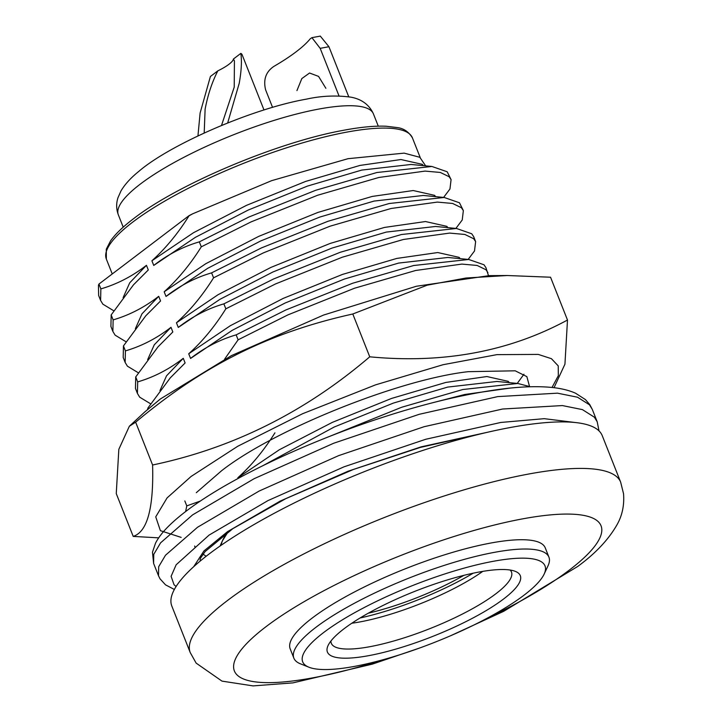 <?xml version="1.0" encoding="UTF-8"?>
<svg xmlns="http://www.w3.org/2000/svg" width="722" height="722" viewBox="0 0 722 722"><rect width="100%" height="100%" fill="white"/><g stroke="black" fill="none" stroke-linecap="round" stroke-linejoin="round"><path stroke-width="1.08" d="M221.176 545.254A164.598 38.465 -21.6 0 1 228.161 531.87M209.181 553.936A231.464 54.096 158.4 0 0 171.818 606.056L190.229 652.562A231.464 54.096 -21.6 0 1 227.592 600.433A231.464 54.096 -21.6 0 1 460.176 490.996A231.464 54.096 -21.6 0 1 620.649 482.143L602.238 435.646A231.464 54.096 158.4 0 0 441.765 444.49A231.464 54.096 158.4 0 0 209.181 553.936M544.144 574.098L548.025 565.804A137.162 32.057 158.4 0 0 548.928 557.158L545.245 547.854A137.162 32.057 158.4 0 0 450.149 553.106A137.162 32.057 158.4 0 0 312.319 617.96A137.162 32.057 158.4 0 0 290.181 648.843L293.863 658.148A137.162 32.057 158.4 0 0 300.433 663.825L308.935 667.218A130.303 30.45 158.4 0 0 354.71 666.352A130.303 30.45 158.4 0 0 544.144 574.098A130.303 30.45 158.4 0 0 492.991 561.355A130.303 30.45 158.4 0 0 350.143 615.252A130.303 30.45 158.4 0 0 308.935 667.218M443.615 197.413L449.959 188.983L451.079 179.616L447.198 171.782L431.909 166.466L376.902 172.522L315.74 190.265L249.054 216.961L199.326 241.861L201.294 246.825C190.31 264.396 177.937 279.387 164.174 291.787L166.015 296.435C180.202 285.443 195.4 277.582 211.6 272.862L261.328 247.962L328.014 221.266L389.176 203.523L444.183 197.467L423.318 195.463L374.068 201.077L319.765 217.078L260.543 241.031L207.638 268.349L166.015 296.435M451.079 179.616L449.156 176.737L440.312 172.45L425.068 171.096L378.87 177.477L317.707 195.22L251.021 221.916L201.294 246.825M455.889 228.414L462.233 219.984L463.353 210.616L459.472 202.783L444.183 197.467M463.353 210.616L461.43 207.737L452.586 203.451L437.342 202.097L391.143 208.477L329.981 226.221L263.295 252.917L213.568 277.817L211.6 272.862M468.163 259.415L474.507 250.985L475.627 241.617L473.668 236.654L471.737 233.784L456.457 228.468L401.45 234.524L340.288 252.267L273.602 278.963L223.874 303.863L225.842 308.817C214.858 326.398 202.485 341.389 188.722 353.78L190.563 358.437C204.75 347.444 219.948 339.584 236.148 334.864L285.876 309.955L352.562 283.268L413.724 265.515L468.731 259.469L447.866 257.465L398.616 263.079L344.313 279.071L285.082 303.032L232.186 330.351L190.563 358.437M475.627 241.617L473.704 238.738L464.86 234.451L449.616 233.089L403.417 239.478L342.255 257.222L275.569 283.917L225.842 308.817M488.469 275.642L485.933 267.654L484.011 264.784L468.731 259.469M487.901 272.618L485.978 269.739L477.134 265.452L461.89 264.09L415.682 270.479L354.529 288.222L287.843 314.918L238.116 339.818L236.148 334.864M517.259 383.409L523.946 374.24M530.399 386.766L517.827 383.463L462.82 389.519L401.658 407.262L330.216 436.133M509.976 388.111L464.778 394.483L435.962 401.901M203.044 554.126L206.158 556.265M184.814 500.933L186.781 505.887L185.617 511.564M147.523 409.473L147.992 407.93L148.326 408.769M137.424 393.445L135.465 388.49L135.718 376.929L137.685 381.893L137.424 393.454L139.68 397.172L150.663 403.833M125.15 362.453L123.191 357.489L123.444 345.928L125.411 350.892L125.15 362.453L127.406 366.171L138.389 372.832M112.876 331.452L110.917 326.488L111.17 314.927L113.137 319.891L112.876 331.452L115.132 335.17L126.115 341.831M100.602 300.451L98.643 295.488L98.463 285.343A185.175 43.275 -21.6 0 1 98.95 284.053L100.863 288.89L100.602 300.451L102.867 304.17L113.841 310.83M189.02 215.824L188.974 215.697A185.175 43.275 -21.6 0 1 192.684 213.802L189.02 215.824C178.036 233.396 165.663 248.386 151.9 260.786L153.741 265.434C167.928 254.442 183.126 246.581 199.326 241.861M111.17 314.927L133.444 284.883L148.29 269.965L146.449 265.317L129.707 282.834L123.11 297.644M148.29 269.965L133.435 284.874M123.444 345.928L145.718 315.884L160.564 300.966L158.723 296.318L141.981 313.835L135.384 328.645M160.564 300.966L145.709 315.866M135.718 376.929L157.992 346.876L172.838 331.967L170.997 327.319L154.255 344.836L147.658 359.646M172.838 331.967L157.983 346.867M147.992 407.93L170.266 377.877L185.112 362.967L183.271 358.32L166.529 375.828L159.932 390.647M185.112 362.967L170.257 377.868M431.909 166.466L411.044 164.463L361.794 170.076L307.491 186.077L248.269 210.03L195.364 237.348L153.741 265.434M423.363 165.645L422.298 164.345L400.954 159.535L359.953 165.428L305.65 181.421L246.428 205.382L193.523 232.701L151.9 260.786M435.637 196.646L434.572 195.346L413.228 190.536L372.227 196.429L317.924 212.421L258.702 236.383L205.797 263.701L164.174 291.787M456.457 228.468L435.592 226.464L386.342 232.078L332.039 248.07L272.817 272.032L219.912 299.35L178.289 327.436C192.476 316.444 207.674 308.583 223.874 303.863M447.911 227.647L446.846 226.347L425.502 221.537L384.501 227.43L330.198 243.422L270.976 267.384L218.071 294.702L176.448 322.788L178.289 327.436M460.185 258.647L459.12 257.348L437.776 252.538L396.775 258.431L342.472 274.423L283.25 298.385L230.345 325.703L188.722 353.78M517.827 383.463L496.962 381.46L447.712 387.082L393.409 403.075L334.178 427.027L263.223 465.5M509.281 382.642L508.216 381.342L486.872 376.532L445.871 382.434L391.568 398.427L332.337 422.379L279.441 449.698L237.818 477.783L238.079 478.451M228.035 531.97L222.385 540.85L220.102 546.003M226.23 533.251L222.385 540.85M146.449 265.317C132.261 276.309 117.063 284.17 100.863 288.89M158.723 296.318C144.535 307.31 129.337 315.162 113.137 319.891M170.997 327.319C156.809 338.311 141.611 346.163 125.411 350.892M183.271 358.32C169.083 369.312 153.885 377.164 137.685 381.893M200.301 501.068L186.781 505.887M213.568 277.817C202.584 295.397 190.211 310.388 176.448 322.788M238.116 339.818L224.605 359.168M274.938 432.821C263.954 450.402 251.581 465.392 237.818 477.783M425.646 165.861L419.843 157.297L404.167 153.136L348.058 158.687L271.589 180.68L192.684 213.802M98.95 284.053L188.974 215.697M197.945 135.916L200.111 113.011L210.409 76.487L217.827 70.855C212.06 82.127 207.819 94.907 205.111 109.212L204.2 133.001M263.999 109.979L242.105 54.682A36.867 8.619 158.4 0 0 240.841 53.383C241.942 60.955 241.41 70.936 239.226 83.301L227.674 122.948M221.51 125.457L234.226 87.1L234.424 60.892L233.423 59.014L240.841 53.383M217.827 70.855A27.436 6.408 158.4 0 0 233.423 59.014M463.885 575.353A96.017 22.436 -21.6 0 1 368.301 613.195M325.875 88.292L318.546 76.379L309.558 73.021L301.832 78.572L296.941 90.584M272.555 107.379L265.597 89.79C263.151 79.573 265.913 71.767 273.873 66.397A114.879 26.849 158.4 0 0 310.261 38.762L311.922 37.661L320.18 48.347L339.015 95.927M320.18 48.347L328.934 46.722L348.744 96.775M328.934 46.722L320.297 36.109L311.922 37.661M473.181 573.205A106.305 24.846 -21.6 0 1 360.061 617.987M510.147 570.037A96.874 22.644 -21.6 0 1 511.465 571.986A96.874 22.644 -21.6 0 1 495.824 593.809A96.874 22.644 -21.6 0 1 369.989 646.677A96.874 22.644 -21.6 0 1 331.326 643.311A96.874 22.644 -21.6 0 1 330.947 640.992M482.783 571.373A96.874 22.644 -21.6 0 1 360.17 621.877A96.874 22.644 -21.6 0 1 351.813 623.23M503.55 599.025A103.733 24.241 -21.6 0 1 388.156 651.235A103.733 24.241 -21.6 0 1 328.086 645.504A103.733 24.241 -21.6 0 1 344.15 628.682A103.733 24.241 -21.6 0 1 436.855 583.295A103.733 24.241 -21.6 0 1 515.318 571.364A103.733 24.241 -21.6 0 1 503.55 599.025M548.928 557.158A137.162 32.057 158.4 0 0 494.173 552.393A137.162 32.057 158.4 0 0 356.722 602.022A137.162 32.057 158.4 0 0 293.863 658.148M196.303 492.684L221.528 470.798C273.791 429.698 399.049 379.384 468.226 371.677L515.21 370.81L526.861 376.631L529.479 386.279M552.023 387.479L558.332 375.684L558.232 365.892L551.428 358.69L538.269 354.412L496.916 354.637L443.127 364.7L375.548 384.862L302.59 413.733L237.746 446.268L191.086 476.466L167.08 497.918L155.735 516.853L160.392 530.67L181.177 537.394M554.036 387.705L564.938 364.168L567.492 320.026C509.2 351.578 443.281 363.834 369.745 356.812C304.991 412.163 232.61 448.227 152.595 464.995C153.777 508.089 147.306 531.888 133.209 536.401L158.678 537.854M567.492 320.026L550.543 277.221L507.232 275.515L489.218 275.633L416.368 286.255L323.564 315.054L231.41 355.63L160.401 398.959L144.68 412.045L129.355 426.242L118.832 449.328L116.26 493.595L133.209 536.401M369.745 356.812L352.796 313.998C269.297 332.49 203.839 365.097 135.646 422.19L129.364 426.242M135.646 422.19L152.595 464.995M507.232 275.515L466.015 278.015L427.216 285.172L352.796 313.998M132.911 221.979A164.598 38.465 158.4 0 0 106.342 259.045L106.296 249.18L110.538 240.931C115.186 234.235 122.83 226.843 133.471 218.757C177.648 184.272 277.284 142.261 342.878 130.411C360.206 127.126 374.619 125.727 386.108 126.233L397.046 127.55C403.544 128.281 408.67 131.711 412.415 137.857A164.598 38.465 158.4 0 0 298.303 144.147A164.598 38.465 158.4 0 0 132.911 221.979M485.726 618.971A197.178 46.082 158.4 0 0 569.207 570.172A197.178 46.082 158.4 0 0 522.331 518.919A197.178 46.082 158.4 0 0 266.21 626.534A197.178 46.082 158.4 0 0 382.245 659.944M373.409 113.859C367.931 101.73 357.182 98.309 350.946 97.172C336.136 95.178 321.299 95.836 306.426 99.14C251.879 108.67 169.381 144.869 138.678 171.493C130.835 177.802 124.951 184.272 121.007 190.888L117.966 197.747C116.116 203.532 116.242 209.227 118.345 214.84A137.162 32.057 -21.6 0 1 181.204 158.723A137.162 32.057 -21.6 0 1 318.655 109.094A137.162 32.057 -21.6 0 1 373.409 113.859L378.283 126.16M153.605 563.386L153.777 554.306L160.591 542.836L192.612 514.867L254.207 478.659L333.717 443.236L419.184 414.311L497.711 396.613L557.465 393.165L577.519 397.217L589.495 404.807L592.302 409.419L589.784 404.636L585.416 399.573L575.488 393.183C568.25 389.988 559.424 387.994 549.009 387.2C534.343 386.044 516.862 386.893 496.565 389.736C452.658 396.107 403.977 409.004 350.504 428.426C302.401 446.223 260.389 465.437 224.47 486.068C200.445 499.994 182.134 513.062 169.553 525.264C163.253 531.32 158.587 537.267 155.546 543.097L152.477 552.204L153.605 563.386L158.515 575.786L158.687 566.707L165.5 555.236L197.521 527.268L259.117 491.059L338.627 455.636L424.094 426.711L502.62 409.013L562.375 405.565L582.428 409.618L594.405 417.217L597.211 421.819L592.302 409.419M194.976 546.996L194.66 546.003M200.581 560.741L200.03 559.721M193.713 566.689L203.911 550.985L227.502 531.672L280.145 501.113L348.067 471.222L421.052 446.873L488.451 432.054M176.114 586.481L174.065 584.784L171.105 576.318L176.15 564.775L209.091 535.092L267.997 500.581L344.042 466.818L425.754 439.265L500.842 422.451L544.253 418.67L575.371 422.532M190.229 652.562L196.131 663.103L221.979 681.117L253.07 685.9L292.97 682.877L372.362 664.123L419.302 648.13M450.627 635.73L503.721 611.299L577.672 566.481C595.46 553.503 608.619 539.524 617.139 524.524C622.274 515.4 624.413 505.129 623.537 493.713L620.649 482.143M112.244 273.954L106.342 259.045M420.195 157.504L412.415 137.857M118.345 214.84L123.218 227.15M200.003 559.911L200.68 557.916L205.066 551.608L232.863 528.63L285.777 498.658L353.428 469.462L420.267 447.432L481.818 433.606M174.354 589.468L165.528 584.847L160.04 578.836L158.515 575.786M599.007 430.881L597.211 421.819"/></g></svg>
